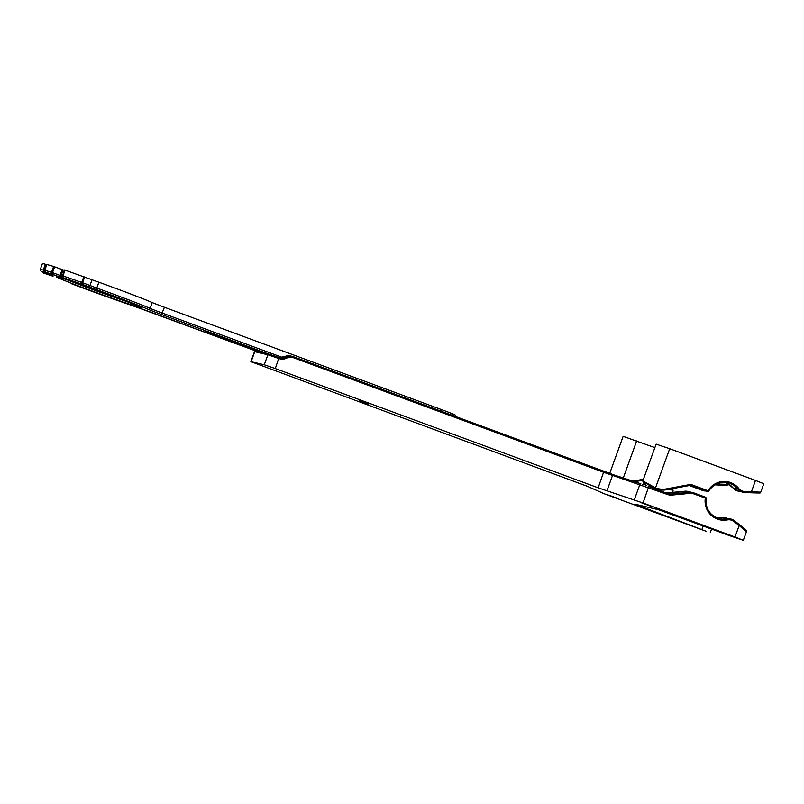 <?xml version="1.0" encoding="UTF-8"?>
<svg xmlns="http://www.w3.org/2000/svg" width="804" height="804" viewBox="0 0 804 804"><rect width="100%" height="100%" fill="white"/><g stroke="black" fill="none" stroke-linecap="round" stroke-linejoin="round"><path stroke-width="1.21" d="M693.731 522.087L684.214 518.61L693.731 522.087M660.727 514.299L651.21 510.811L660.727 514.299M651.27 506.399L641.753 502.922L651.27 506.399M618.276 498.611L608.759 495.133L618.276 498.611M368.634 404.191L359.117 400.714L368.634 404.191M587.252 486.269L250.868 361.649L264.245 364.775L275.28 368.564L598.166 487.817L643.019 503.002L735.007 536.982L743.318 540.318L729.761 535.745L658.587 509.746L635.2 504.229L706.083 531.263L604.769 493.978L587.252 486.269M743.318 540.318L746.403 531.806L739.157 525.514L739.529 524.7L744.323 528.66L745.599 530.71M735.007 536.982L739.157 525.514L733.921 521.494L734.293 520.67L739.509 524.69C749.66 532.962 745.579 530.529 746.403 531.806M684.928 491.214L666.848 492.922A9.688 9.427 -76.7 0 1 666.074 492.963L687.912 491.425A9.688 9.427 103.3 0 0 684.938 491.214L689.752 492.349A9.688 9.427 -76.7 0 1 693.792 492.882L705.42 497.173L705.309 498.128L706.023 498.219A18.472 17.969 103.3 0 0 719.56 518.771A18.472 17.969 103.3 0 0 726.916 518.922A9.688 9.427 -76.7 0 1 734.273 520.66L725.972 517.866A9.688 9.427 103.3 0 0 722.113 517.786A18.472 17.969 -76.7 0 1 717.198 518.037L722.092 517.786L726.916 518.922L727.298 519.927A19.437 18.904 -76.7 0 1 705.309 498.128L693.681 493.837A8.723 8.482 103.3 0 0 690.043 493.365L671.943 495.073A10.663 10.372 -76.7 0 1 667.491 494.49L603.764 472.34L293.269 357.649A8.402 8.171 103.3 0 0 286.827 358.051A10.331 10.05 -76.7 0 1 278.908 358.544L267.873 354.765L254.496 351.629L250.868 361.649M673.018 490.43A0.965 0.945 103.3 0 0 672.425 489.385L671.129 488.902L672.425 489.385A0.965 0.965 0 0 1 673.048 490.43L672.858 492.349A18.472 17.969 103.3 0 1 673.018 490.43L669.31 489.234M64.652 269.983L98.842 282.204A59.104 1.618 19.9 0 1 152.207 302.525A19.376 0.533 -160.1 0 0 164.448 307.269L441.557 409.618A19.376 0.533 19.9 0 1 455.406 415.186L454.974 416.382M46.803 264.596L44.692 270.425L45.687 272.415L53.044 275.219L43.939 272.003L43.255 270.084A51.355 1.407 19.9 0 0 40.27 269.511L42.381 263.682A51.355 1.407 19.9 0 1 45.366 264.255L46.753 264.737M53.617 266.466L51.506 272.295A51.355 1.407 19.9 0 0 44.702 270.425L46.813 264.596A51.355 1.407 19.9 0 1 53.617 266.466L63.034 269.903A55.004 1.507 19.9 0 1 64.38 270.345M40.27 269.511L41.285 271.621A49.808 1.367 -160.1 0 1 43.939 272.003L44.652 270.576M54.612 266.807L52.501 272.636L51.506 272.295L52.019 274.154A49.808 1.367 -160.1 0 0 45.687 272.415L52.843 275.099M62.139 269.591L60.029 275.42L52.501 272.636L52.019 274.154L61.486 277.611A53.456 1.467 -160.1 0 1 67.848 279.732L63.566 277.832L62.421 275.762L63.486 277.802L68.37 279.822A1.548 1.337 -67.4 0 0 68.43 279.852M43.084 272.295L43.868 273.179L53.004 276.224A1.548 1.407 113.3 0 1 52.923 276.194L52.994 276.224A53.456 1.467 -160.1 0 1 50.149 274.938L49.999 274.878A1.548 1.497 115.9 0 1 49.948 274.847M65.044 270.094L62.933 275.923L81.706 282.425L81.566 284.063L63.566 277.832M83.817 276.596L81.706 282.425L82.551 282.727L81.566 284.063L96.279 289.561A57.556 1.578 -160.1 0 1 148.237 309.349A20.934 0.573 19.9 0 0 161.463 314.475L268.687 354.072M759.489 492.782L744.504 492.45A9.688 9.427 -76.7 0 1 737.76 488.983A18.472 17.969 103.3 0 0 728.042 482.832A18.472 17.969 103.3 0 0 708.575 491.164M702.847 490.51A0.965 0.945 -76.7 0 1 702.626 490.46L689.289 485.536L707.43 491.596L690.676 485.405L691.229 484.551L707.982 490.741A19.437 18.904 -76.7 0 1 738.705 488.42A8.723 8.482 103.3 0 0 744.765 491.535L760.433 492.138M744.765 491.535L744.494 492.45L751.067 492.792C762.102 493.103 760.011 493.133 760.715 492.259L763.8 483.747L755.489 480.41L751.057 492.792M728.042 482.832C719.881 481.365 713.389 484.149 708.595 491.194L707.982 490.741L707.43 491.596A0.965 0.945 -76.7 0 0 707.54 491.626A0.965 0.965 0 0 0 708.595 491.194L708.595 491.194A0.965 0.945 -76.7 0 1 707.54 491.626L694.827 487.304L704.595 490.932M654.798 488.802L657.531 489.515A23.256 22.623 -76.7 0 1 654.958 488.742L644.084 482.098L646.366 485.696M669.692 448.712L656.134 444.14L642.828 480.892L655.511 487.877L669.692 448.712L755.489 480.41M648.215 486.37L652.908 488.098M726.484 484.993L715.007 484.842L718.072 485.003L718.334 484.078L727.429 484.35M654.868 447.637L623.13 436.351L609.824 473.104L612.678 474.501M733.921 521.494A8.723 8.482 103.3 0 0 727.298 519.927M264.245 364.775L267.873 354.765A0.965 0.945 -76.7 0 1 269.089 354.172L279.018 357.579A9.367 9.115 103.3 0 0 286.194 357.137A9.367 9.115 -76.7 0 1 293.38 356.695L290.596 355.961A9.367 9.115 103.3 0 0 284.445 356.725A9.367 9.115 -76.7 0 1 279.189 357.639M702.013 529.193L703.188 525.927M641.863 506.972L642.255 505.887M672.104 492.42A19.437 18.904 -76.7 0 1 672.305 490.339L672.425 489.385M598.166 487.817L603.884 471.375L613.452 474.752M606.919 490.912L612.517 475.425A0.965 0.703 -71.8 0 1 613.482 474.762L640.798 483.767M275.28 368.564L279.018 357.579L268.978 354.142L255.863 351.046A0.965 0.945 -76.7 0 1 255.973 351.077M251.129 361.679L254.757 351.67A0.965 0.945 -76.7 0 1 255.863 351.046L254.496 351.629M643.019 503.002L648.738 486.561L667.601 493.535A9.688 9.427 103.3 0 0 671.652 494.058L689.752 492.349L690.043 493.365M634.266 499.917L639.863 484.43A0.965 0.703 -71.8 0 1 640.828 483.767L640.828 483.767A0.965 0.703 -71.8 0 1 640.858 483.777L613.482 474.762A0.965 0.703 -71.8 0 1 613.502 474.772L293.39 356.695M278.305 357.478L284.445 356.725L286.827 358.051M666.828 492.922L671.652 494.058L671.943 495.073M644.426 484.139L642.456 484.32L644.416 484.129M706.023 498.219A0.965 0.945 103.3 0 0 705.43 497.173L705.42 497.173A0.965 0.965 0 0 1 706.043 498.229C705.349 508.731 709.852 515.585 719.56 518.771M693.681 493.837L693.802 492.882L705.42 497.173M667.491 494.49L667.611 493.535L648.738 486.561M293.269 357.649L293.38 356.695L603.884 471.375M109.073 294.596A45.155 1.236 19.9 0 1 140.107 307.409A45.155 1.236 19.9 0 1 88.701 289.782A45.155 1.236 19.9 0 1 57.667 276.958A45.155 1.236 19.9 0 1 109.073 294.596M67.003 279.782A43.607 1.196 -160.1 0 0 89.586 288.405A43.607 1.196 -160.1 0 0 131.323 303.068M71.405 283.691A1.548 0.774 110.8 0 1 71.375 283.681L71.405 283.691A57.556 1.578 -160.1 0 0 85.907 289.118A57.556 1.578 -160.1 0 0 132.208 305.56A20.934 0.573 19.9 0 1 149.052 311.54L256.275 351.147L132.248 305.57A1.548 0.965 108.6 0 1 132.208 305.56M84.661 276.898L82.551 282.727L96.731 288.033A59.104 1.618 19.9 0 1 150.097 308.354A19.376 0.533 -160.1 0 0 162.338 313.098L282.445 357.458M92.038 279.702L89.927 285.531A1.548 0.744 110.8 0 1 88.691 286.767M98.842 282.204L96.279 289.561M205.161 331.419L260.928 352.242M45.366 264.255L43.255 270.084L44.29 270.435L46.401 264.606M63.034 269.903L60.923 275.732A55.004 1.507 19.9 0 1 62.34 276.204M59.154 276.797L60.029 275.42L60.923 275.732A1.548 1.166 108.1 0 0 61.486 277.611M152.207 302.525L150.097 308.354A1.548 1.407 113.3 0 1 148.237 309.349M164.448 307.269L161.463 314.475M440.984 411.206L441.557 409.618M52.572 275.109A1.548 1.507 -76.7 0 1 52.059 274.787M50.149 274.938A1.548 1.497 115.9 0 1 49.999 274.878L52.923 276.194A1.548 1.407 113.3 0 1 52.833 276.154M654.958 488.742L655.511 487.877A22.291 21.678 103.3 0 0 666.697 488.832L690.254 484.47L690.214 485.365L666.677 489.726L666.697 488.832M691.229 484.551A1.94 1.889 103.3 0 0 690.254 484.47M666.637 489.726A23.256 22.623 -76.7 0 1 657.531 489.515L666.637 489.726M732.916 487.807L725.6 482.43A18.472 17.969 -76.7 0 1 732.946 487.847L737.76 488.983L738.705 488.42M738.042 491.083L732.946 487.847A9.688 9.427 103.3 0 0 738.042 491.083L744.494 492.45M623.271 477.988L636.688 440.924M716.625 483.998L718.334 484.078L718.655 483.204M632.919 481.164A22.291 21.678 103.3 0 0 633.703 481.033L643.431 479.234M634.688 481.747L643.079 480.189L634.678 481.747M710.324 532.529L711.59 529.032M687.912 491.425L693.802 492.882M284.415 356.725L290.596 355.961M722.092 517.786L725.972 517.866M739.529 524.7L734.293 520.67M668.677 493.857L667.611 493.535M280.053 357.891L279.018 357.579M57.215 276.857L57.084 276.867C58.169 276.626 85.314 285.752 109.063 294.586L140.72 307.088M132.248 305.57L71.375 283.681M64.531 269.933L62.421 275.762L63.486 277.802M44.692 270.425L45.657 272.415M42.743 272.164L43.808 273.149M702.616 490.46A0.965 0.965 0 0 0 702.736 490.49L704.565 490.922M690.214 485.365L666.657 489.726M642.828 480.892L643.25 482.722L646.356 485.686M728.032 483.606L727.72 484.47C727.017 485.345 729.097 485.314 718.072 485.003"/></g></svg>
